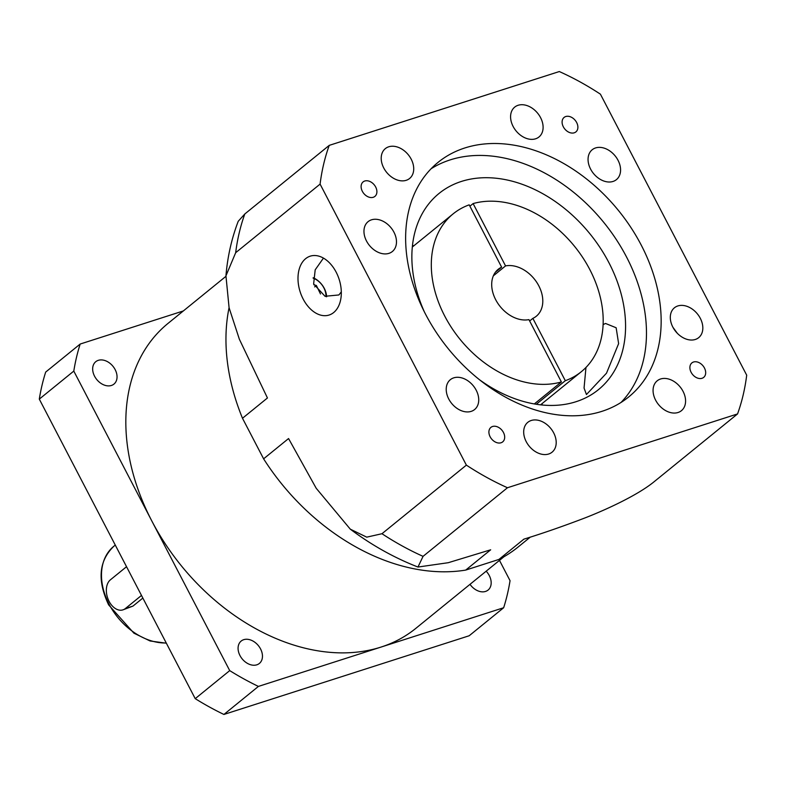 <?xml version="1.0" encoding="UTF-8"?>
<svg xmlns="http://www.w3.org/2000/svg" width="786" height="786" viewBox="0 0 786 786"><rect width="100%" height="100%" fill="white"/><g stroke="black" fill="none" stroke-linecap="round" stroke-linejoin="round"><path stroke-width="1.18" d="M362.336 191.293A9.344 6.779 50.9 0 0 374.893 196.402A9.344 6.779 50.9 0 0 375.669 187.009A9.344 6.779 50.9 0 0 363.112 181.9A9.344 6.779 50.9 0 0 362.336 191.293M563.326 126.801A9.344 6.779 50.9 0 0 575.892 131.91A9.344 6.779 50.9 0 0 576.659 122.528A9.344 6.779 50.9 0 0 564.102 117.419A9.344 6.779 50.9 0 0 563.326 126.801M691.12 372.289A9.344 6.779 50.9 0 0 703.676 377.398A9.344 6.779 50.9 0 0 704.452 368.005A9.344 6.779 50.9 0 0 691.896 362.896A9.344 6.779 50.9 0 0 691.12 372.289M490.13 436.77A9.344 6.779 50.9 0 0 502.686 441.879A9.344 6.779 50.9 0 0 503.462 432.497A9.344 6.779 50.9 0 0 490.906 427.378A9.344 6.779 50.9 0 0 490.13 436.77M431.092 168.764A151.138 109.627 -129.1 0 1 626.53 256.983A151.138 109.627 -129.1 0 1 621.019 402.461M641.209 245.055A151.138 109.627 -129.1 0 1 628.712 396.94A151.138 109.627 -129.1 0 1 425.58 314.243A151.138 109.627 -129.1 0 1 438.077 162.358A151.138 109.627 -129.1 0 1 641.209 245.055M677.316 333.284L672.993 327.379M585.963 367.475L584.057 388.068L586.454 394.533L606.507 373.183L618.621 343.62L616.145 327.762L605.554 323.468L603.108 324.589M542.173 403.523A126.408 91.687 -129.1 0 1 542.026 404.996M424.342 311.826A126.408 91.687 -129.1 0 1 439.001 193.484A126.408 91.687 -129.1 0 1 608.895 262.642A126.408 91.687 -129.1 0 1 598.431 389.669A126.408 91.687 -129.1 0 1 479.598 379.815M341.311 291.861L338.904 294.956L325.021 296.283L313.634 283.952L315.196 269.824L323.449 258.103M313.182 277.723A17.862 12.959 -129.1 0 1 324.264 288.324A17.862 12.959 -129.1 0 1 326.612 296.764M325.915 296.568A15.661 11.358 50.9 0 0 323.871 287.882A15.661 11.358 50.9 0 0 313.152 278.175M333.677 312.543A30.909 20.475 -107.8 0 0 337.803 275.69A30.909 20.475 -107.8 0 0 310.215 256.167A30.909 20.475 -107.8 0 0 305.636 258.673A30.909 20.475 -107.8 0 0 301.51 295.526A30.909 20.475 -107.8 0 0 329.098 315.039A30.909 20.475 -107.8 0 0 333.677 312.543M383.745 167.958A19.237 13.951 50.9 0 0 409.594 178.481A19.237 13.951 50.9 0 0 411.186 159.155A19.237 13.951 50.9 0 0 385.337 148.623A19.237 13.951 50.9 0 0 383.745 167.958M366.492 240.988A19.237 13.951 50.9 0 0 392.352 251.52A19.237 13.951 50.9 0 0 393.943 232.184A19.237 13.951 50.9 0 0 368.084 221.662A19.237 13.951 50.9 0 0 366.492 240.988M513.12 126.448A19.237 13.951 50.9 0 0 538.98 136.97A19.237 13.951 50.9 0 0 540.572 117.645A19.237 13.951 50.9 0 0 514.712 107.112A19.237 13.951 50.9 0 0 513.12 126.448M590.591 169.088A19.237 13.951 50.9 0 0 616.44 179.621A19.237 13.951 50.9 0 0 618.032 160.285A19.237 13.951 50.9 0 0 592.182 149.762A19.237 13.951 50.9 0 0 590.591 169.088M672.845 327.114A19.237 13.951 50.9 0 0 698.705 337.636A19.237 13.951 50.9 0 0 700.297 318.31A19.237 13.951 50.9 0 0 674.437 307.778A19.237 13.951 50.9 0 0 672.845 327.114M655.603 400.143A19.237 13.951 50.9 0 0 681.452 410.665A19.237 13.951 50.9 0 0 683.044 391.34A19.237 13.951 50.9 0 0 657.194 380.817A19.237 13.951 50.9 0 0 655.603 400.143M526.217 441.653A19.237 13.951 50.9 0 0 552.077 452.176A19.237 13.951 50.9 0 0 553.668 432.85A19.237 13.951 50.9 0 0 527.809 422.328A19.237 13.951 50.9 0 0 526.217 441.653M448.757 399.013A19.237 13.951 50.9 0 0 474.606 409.535A19.237 13.951 50.9 0 0 476.198 390.21A19.237 13.951 50.9 0 0 450.349 379.677A19.237 13.951 50.9 0 0 448.757 399.013M260.559 648.941A14.423 10.464 -129.1 0 1 259.37 663.443A14.423 10.464 -129.1 0 1 239.976 655.553A14.423 10.464 -129.1 0 1 241.174 641.052A14.423 10.464 -129.1 0 1 260.559 648.941M115.149 369.607A14.423 10.464 -129.1 0 1 113.95 384.099A14.423 10.464 -129.1 0 1 94.566 376.209A14.423 10.464 -129.1 0 1 95.754 361.707A14.423 10.464 -129.1 0 1 115.149 369.607M486.17 571.196A14.423 10.464 -129.1 0 1 489.275 575.568A14.423 10.464 -129.1 0 1 488.086 590.06A14.423 10.464 -129.1 0 1 470.008 584.332M504.013 556.694L415.833 628.358A196.48 142.521 -129.1 0 1 381.033 647.075A196.48 142.521 -129.1 0 1 151.757 520.853A196.48 142.521 -129.1 0 1 168.007 323.41L225.906 276.358M534.323 403.945L561.391 381.957A101.669 73.746 -129.1 0 1 444.719 316.041A101.669 73.746 -129.1 0 1 453.129 213.871A101.669 73.746 -129.1 0 1 469.193 204.841L501.635 267.171L495.386 272.251M501.635 267.171A30.232 21.929 50.9 0 0 498.186 269.313A30.232 21.929 50.9 0 0 495.681 299.692A30.232 21.929 50.9 0 0 528.939 319.627L561.391 381.957M466.373 465.125L320.089 184.111A254.183 184.376 -129.1 0 1 329.236 145.371L559.318 71.546A254.183 184.376 -129.1 0 1 600.416 94.173L746.7 375.187A254.183 184.376 -129.1 0 1 737.553 413.927L507.471 487.742A254.183 184.376 -129.1 0 1 466.373 465.125L381.967 533.723A254.183 184.376 50.9 0 0 423.055 556.35L417.975 567.04L448.246 562.707L490.67 549.807L465.715 570.086A197.846 143.514 -129.1 0 1 263.605 458.828L242.491 418.26A197.846 143.514 -129.1 0 1 229.07 307.68M499.483 560.389L510.045 580.677A261.05 189.357 -129.1 0 1 503.659 607.735L469.163 635.766L223.922 714.454A261.05 189.357 -129.1 0 1 195.223 698.656L39.3 399.121A261.05 189.357 -129.1 0 1 45.686 372.073L80.182 344.042A261.05 189.357 -129.1 0 0 73.796 371.09L229.718 670.615L195.223 698.656M503.659 607.735L258.417 686.414L223.922 714.454M258.417 686.414A261.05 189.357 -129.1 0 1 229.718 670.615M183.354 310.942L80.182 344.042M530.353 537.064L517.984 547.115A197.846 143.514 -129.1 0 1 498.923 559.436L523.879 539.157C542.969 533.272 563.493 526.139 585.462 517.738C606.556 509.495 636.64 495.612 653.137 482.525L737.553 413.927M465.715 570.086L498.923 559.436M507.471 487.742L423.055 556.35M417.975 567.04C394.218 557.795 371.66 545.17 350.301 529.175L316.208 488.273L288.56 438.549L263.605 458.828M329.236 145.371L244.819 213.969A254.183 184.376 50.9 0 0 235.672 252.709L225.946 275.837L229.09 307.778L239.366 339.247L267.446 397.981L242.491 418.26M320.089 184.111L235.672 252.709M350.301 529.175L366.728 537.152L381.967 533.723M225.946 275.837C227.527 256.757 231.615 238.571 238.227 221.279L244.819 213.969M73.796 371.09L39.3 399.121M126.536 566.706L110.423 579.803A16.486 10.916 -107.8 0 0 108.213 599.463A16.486 10.916 -107.8 0 0 122.93 609.867L132.972 606.094L142.856 598.058M122.93 609.867A16.486 10.916 -107.8 0 0 125.377 608.531L141.49 595.434M320.491 293.974L316.375 285.485L313.85 284.778M314.626 286.91L316.375 285.485M473.113 203.584A101.669 73.746 -129.1 0 1 583.497 258.692A101.669 73.746 -129.1 0 1 581.365 371.67A101.669 73.746 -129.1 0 1 565.311 380.699L532.859 318.369A30.232 21.929 50.9 0 0 536.307 316.227A30.232 21.929 50.9 0 0 537.457 283.451A30.232 21.929 50.9 0 0 505.555 265.914L473.113 203.584L469.89 206.197M536.298 404.269L565.311 380.699M412.463 245.566A126.408 91.687 -129.1 0 1 413.937 245.713M493.353 275.837L505.555 265.914M532.859 318.369L529.646 320.983M166.239 642.977A57.702 41.855 -129.1 0 1 109.097 604.208A57.702 41.855 -129.1 0 1 113.872 546.221C98.83 560.782 97.081 580.323 108.625 604.856L133.905 633.162L150.087 640.983L166.367 643.213M132.972 606.094L125.377 608.531M115.277 545.081L113.872 546.221M453.129 213.871L412.316 247.03M581.365 371.67L540.562 404.839"/></g></svg>
